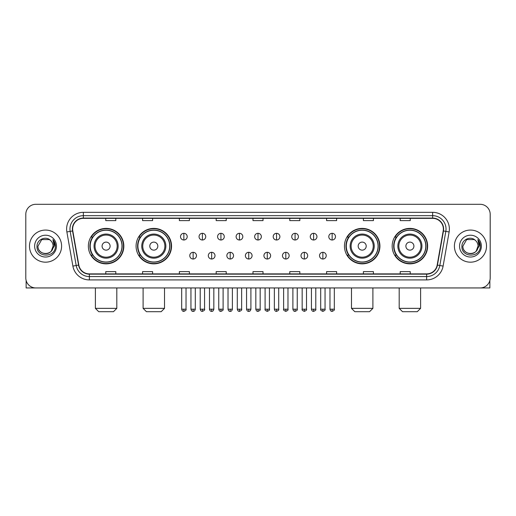<?xml version="1.0" encoding="UTF-8"?>
<svg xmlns="http://www.w3.org/2000/svg" width="516" height="516" viewBox="0 0 516 516"><rect width="100%" height="100%" fill="white"/><g stroke="black" fill="none" stroke-linecap="round" stroke-linejoin="round"><path stroke-width="0.77" d="M392.166 246.126A17.731 17.731 0 0 0 409.898 263.857A17.731 17.731 0 0 0 427.635 246.126A17.731 17.731 0 0 0 409.898 228.388A17.731 17.731 0 0 0 392.166 246.126M344.456 246.126A17.731 17.731 0 0 0 362.187 263.857A17.731 17.731 0 0 0 379.924 246.126A17.731 17.731 0 0 0 362.187 228.388A17.731 17.731 0 0 0 344.456 246.126M136.076 246.126A17.731 17.731 0 0 0 153.813 263.857A17.731 17.731 0 0 0 171.544 246.126A17.731 17.731 0 0 0 153.813 228.388A17.731 17.731 0 0 0 136.076 246.126M88.365 246.126A17.731 17.731 0 0 0 106.103 263.857A17.731 17.731 0 0 0 123.834 246.126A17.731 17.731 0 0 0 106.103 228.388A17.731 17.731 0 0 0 88.365 246.126M92.622 255.156A16.228 16.228 0 0 1 92.622 237.089M140.333 255.156A16.228 16.228 0 0 1 140.333 237.089M348.706 255.156A16.228 16.228 0 0 1 348.706 237.089M396.417 255.156A16.228 16.228 0 0 1 396.417 237.089M25.8 214.34L25.8 277.905A10.036 10.036 0 0 0 35.836 287.947L480.164 287.947A10.036 10.036 0 0 0 490.2 277.905L490.2 214.34A10.036 10.036 0 0 0 480.164 204.297L35.836 204.297A10.036 10.036 0 0 0 25.8 214.34L25.8 277.905M29.483 246.126A16.061 16.061 0 0 0 45.543 262.18A16.061 16.061 0 0 0 61.598 246.126A16.061 16.061 0 0 0 45.543 230.065A16.061 16.061 0 0 0 29.483 246.126A16.061 16.061 0 0 0 45.543 262.18A16.061 16.061 0 0 0 61.598 246.126A16.061 16.061 0 0 0 45.543 230.065A16.061 16.061 0 0 0 29.483 246.126M454.403 246.126A16.061 16.061 0 0 0 470.457 262.18A16.061 16.061 0 0 0 486.517 246.126A16.061 16.061 0 0 0 470.457 230.065A16.061 16.061 0 0 0 454.403 246.126A16.061 16.061 0 0 0 470.457 262.18A16.061 16.061 0 0 0 486.517 246.126A16.061 16.061 0 0 0 470.457 230.065A16.061 16.061 0 0 0 454.403 246.126M72.64 229.059A10.707 10.707 0 0 1 83.347 218.352L432.653 218.352A10.707 10.707 0 0 1 443.199 230.916L437.181 265.043A10.707 10.707 0 0 1 426.635 273.893L89.365 273.893A10.707 10.707 0 0 1 78.819 265.043L72.801 230.916A10.707 10.707 0 0 1 72.64 229.059M72.375 229.059A10.971 10.971 0 0 0 72.543 230.962L78.561 265.089A10.971 10.971 0 0 0 89.365 274.157L426.635 274.157A10.971 10.971 0 0 0 437.439 265.089L443.457 230.962A10.971 10.971 0 0 0 432.653 218.087L83.347 218.087A10.971 10.971 0 0 0 72.375 229.059M66.874 231.961A16.731 16.731 0 0 1 83.347 212.328L432.653 212.328A16.731 16.731 0 0 1 449.126 231.961L443.109 266.088A16.731 16.731 0 0 1 426.635 279.917L89.365 279.917A16.731 16.731 0 0 1 72.891 266.088L66.874 231.961L70.17 231.381A13.384 13.384 0 0 1 83.347 215.675L432.653 215.675A13.384 13.384 0 0 1 445.83 231.381L439.813 265.508A13.384 13.384 0 0 1 426.635 276.57L89.365 276.57A13.384 13.384 0 0 1 76.187 265.508L70.17 231.381A13.384 13.384 0 0 1 69.963 229.059M480.164 204.297L35.836 204.297M35.836 287.947L480.164 287.947M490.2 277.905L490.2 214.34M437.439 265.089L439.813 265.508L445.83 231.381L449.126 231.961M252.982 218.352L252.982 220.616L263.018 220.616L263.018 218.352M216.178 218.352L216.178 220.616L226.214 220.616L226.214 218.352M179.375 218.352L179.375 220.616L189.411 220.616L189.411 218.352M142.571 218.352L142.571 220.616L152.607 220.616L152.607 218.352M105.767 218.352L105.767 220.616L115.803 220.616L115.803 218.352M289.786 218.352L289.786 220.616L299.822 220.616L299.822 218.352M326.589 218.352L326.589 220.616L336.625 220.616L336.625 218.352M363.393 218.352L363.393 220.616L373.429 220.616L373.429 218.352M400.197 218.352L400.197 220.616L410.233 220.616L410.233 218.352M263.018 273.893L263.018 271.629L252.982 271.629L252.982 273.893M226.214 273.893L226.214 271.629L216.178 271.629L216.178 273.893M189.411 273.893L189.411 271.629L179.375 271.629L179.375 273.893M152.607 273.893L152.607 271.629L142.571 271.629L142.571 273.893M115.803 273.893L115.803 271.629L105.767 271.629L105.767 273.893M299.822 273.893L299.822 271.629L289.786 271.629L289.786 273.893M336.625 273.893L336.625 271.629L326.589 271.629L326.589 273.893M373.429 273.893L373.429 271.629L363.393 271.629L363.393 273.893M410.233 273.893L410.233 271.629L400.197 271.629L400.197 273.893M50.497 240.411A7.559 7.559 0 0 1 53.103 246.126C53.567 255.878 37.513 255.878 37.978 246.126L41.757 239.572L49.323 239.572L50.497 240.411C45.853 235.548 36.92 239.553 37.004 246.126C36.152 257.794 55.077 258.103 55.386 246.687L55.399 246.126C55.373 243.642 54.548 241.462 52.929 239.585L54.232 246.126L51.336 250.982A7.559 7.559 0 0 0 53.103 246.126L51.316 251.002M51.336 250.982C47.324 256.407 37.584 252.937 37.978 246.126M34.63 246.126A10.907 10.907 0 0 0 45.543 257.033A10.907 10.907 0 0 0 56.45 246.126A10.907 10.907 0 0 0 45.543 235.212A10.907 10.907 0 0 0 34.63 246.126M53 239.669L55.399 246.409M26.135 280.478L26.135 287.947L64.945 287.947M113.462 311.703L98.737 311.703L95.396 308.355L116.809 308.355L113.462 311.703M110.114 246.126A4.012 4.012 0 0 0 106.103 242.107A4.012 4.012 0 0 0 102.084 246.126A4.012 4.012 0 0 0 106.103 250.137A4.012 4.012 0 0 0 110.114 246.126M118.145 246.126A12.042 12.042 0 0 0 106.103 234.077A12.042 12.042 0 0 0 94.054 246.126A12.042 12.042 0 0 0 106.103 258.168A12.042 12.042 0 0 0 118.145 246.126A12.042 12.042 0 0 1 106.103 258.168A12.042 12.042 0 0 1 94.054 246.126M121.995 246.126A15.893 15.893 0 0 0 106.103 230.233A15.893 15.893 0 0 0 90.21 246.126A15.893 15.893 0 0 0 106.103 262.012A15.893 15.893 0 0 0 121.995 246.126M123.498 246.126A17.396 17.396 0 0 1 91.229 255.156L92.841 255.156A16.041 16.041 0 0 0 116.713 258.148A16.041 16.041 0 0 0 116.713 234.096A16.041 16.041 0 0 0 92.841 237.089L91.229 237.089A17.396 17.396 0 0 1 123.498 246.126M161.173 311.703L146.447 311.703L143.106 308.355L164.52 308.355L161.173 311.703M157.825 246.126A4.012 4.012 0 0 0 153.813 242.107A4.012 4.012 0 0 0 149.795 246.126A4.012 4.012 0 0 0 153.813 250.137A4.012 4.012 0 0 0 157.825 246.126M165.855 246.126A12.042 12.042 0 0 0 153.813 234.077A12.042 12.042 0 0 0 141.765 246.126A12.042 12.042 0 0 0 153.813 258.168A12.042 12.042 0 0 0 165.855 246.126A12.042 12.042 0 0 1 153.813 258.168A12.042 12.042 0 0 1 141.765 246.126M169.706 246.126A15.893 15.893 0 0 0 153.813 230.233A15.893 15.893 0 0 0 137.92 246.126A15.893 15.893 0 0 0 153.813 262.012A15.893 15.893 0 0 0 169.706 246.126M171.209 246.126A17.396 17.396 0 0 1 138.939 255.156L140.552 255.156A16.041 16.041 0 0 0 164.423 258.148A16.041 16.041 0 0 0 164.423 234.096A16.041 16.041 0 0 0 140.552 237.089L138.939 237.089A17.396 17.396 0 0 1 171.209 246.126M369.553 311.703L354.827 311.703L351.48 308.355L372.894 308.355L369.553 311.703M366.205 246.126A4.012 4.012 0 0 0 362.187 242.107A4.012 4.012 0 0 0 358.175 246.126A4.012 4.012 0 0 0 362.187 250.137A4.012 4.012 0 0 0 366.205 246.126M374.235 246.126A12.042 12.042 0 0 0 362.187 234.077A12.042 12.042 0 0 0 350.145 246.126A12.042 12.042 0 0 0 362.187 258.168A12.042 12.042 0 0 0 374.235 246.126A12.042 12.042 0 0 1 362.187 258.168A12.042 12.042 0 0 1 350.145 246.126M378.08 246.126A15.893 15.893 0 0 0 362.187 230.233A15.893 15.893 0 0 0 346.294 246.126A15.893 15.893 0 0 0 362.187 262.012A15.893 15.893 0 0 0 378.08 246.126M379.589 246.126A17.396 17.396 0 0 1 347.32 255.156L348.932 255.156A16.041 16.041 0 0 0 372.804 258.148A16.041 16.041 0 0 0 372.804 234.096A16.041 16.041 0 0 0 348.932 237.089L347.32 237.089A17.396 17.396 0 0 1 379.589 246.126M417.263 311.703L402.538 311.703L399.19 308.355L420.605 308.355L417.263 311.703M413.916 246.126A4.012 4.012 0 0 0 409.898 242.107A4.012 4.012 0 0 0 405.886 246.126A4.012 4.012 0 0 0 409.898 250.137A4.012 4.012 0 0 0 413.916 246.126M421.946 246.126A12.042 12.042 0 0 0 409.898 234.077A12.042 12.042 0 0 0 397.855 246.126A12.042 12.042 0 0 0 409.898 258.168A12.042 12.042 0 0 0 421.946 246.126A12.042 12.042 0 0 1 409.898 258.168A12.042 12.042 0 0 1 397.855 246.126M425.79 246.126A15.893 15.893 0 0 0 409.898 230.233A15.893 15.893 0 0 0 394.005 246.126A15.893 15.893 0 0 0 409.898 262.012A15.893 15.893 0 0 0 425.79 246.126M427.3 246.126A17.396 17.396 0 0 1 395.03 255.156L396.643 255.156A16.041 16.041 0 0 0 420.514 258.148A16.041 16.041 0 0 0 420.514 234.096A16.041 16.041 0 0 0 396.643 237.089L395.03 237.089A17.396 17.396 0 0 1 427.3 246.126M183.857 233.309A3.348 3.348 0 0 0 180.51 236.65A3.348 3.348 0 0 0 183.857 239.998A3.348 3.348 0 0 0 187.205 236.65A3.348 3.348 0 0 0 183.857 233.309L183.857 239.998A3.348 3.348 0 0 0 187.205 236.65A3.348 3.348 0 0 0 183.857 233.309M202.395 233.309A3.348 3.348 0 0 0 199.047 236.65A3.348 3.348 0 0 0 202.395 239.998A3.348 3.348 0 0 0 205.736 236.65A3.348 3.348 0 0 0 202.395 233.309L202.395 239.998A3.348 3.348 0 0 0 205.736 236.65A3.348 3.348 0 0 0 202.395 233.309M220.925 233.309A3.348 3.348 0 0 0 217.584 236.65A3.348 3.348 0 0 0 220.925 239.998A3.348 3.348 0 0 0 224.273 236.65A3.348 3.348 0 0 0 220.925 233.309L220.925 239.998A3.348 3.348 0 0 0 224.273 236.65A3.348 3.348 0 0 0 220.925 233.309M239.463 233.309A3.348 3.348 0 0 0 236.115 236.65A3.348 3.348 0 0 0 239.463 239.998A3.348 3.348 0 0 0 242.81 236.65A3.348 3.348 0 0 0 239.463 233.309L239.463 239.998A3.348 3.348 0 0 0 242.81 236.65A3.348 3.348 0 0 0 239.463 233.309M258 233.309A3.348 3.348 0 0 0 254.652 236.65A3.348 3.348 0 0 0 258 239.998A3.348 3.348 0 0 0 261.348 236.65A3.348 3.348 0 0 0 258 233.309L258 239.998A3.348 3.348 0 0 0 261.348 236.65A3.348 3.348 0 0 0 258 233.309M276.537 233.309A3.348 3.348 0 0 0 273.19 236.65A3.348 3.348 0 0 0 276.537 239.998A3.348 3.348 0 0 0 279.885 236.65A3.348 3.348 0 0 0 276.537 233.309L276.537 239.998A3.348 3.348 0 0 0 279.885 236.65A3.348 3.348 0 0 0 276.537 233.309M295.075 233.309A3.348 3.348 0 0 0 291.727 236.65A3.348 3.348 0 0 0 295.075 239.998A3.348 3.348 0 0 0 298.416 236.65A3.348 3.348 0 0 0 295.075 233.309L295.075 239.998A3.348 3.348 0 0 0 298.416 236.65A3.348 3.348 0 0 0 295.075 233.309M313.605 233.309A3.348 3.348 0 0 0 310.264 236.65A3.348 3.348 0 0 0 313.605 239.998A3.348 3.348 0 0 0 316.953 236.65A3.348 3.348 0 0 0 313.605 233.309L313.605 239.998A3.348 3.348 0 0 0 316.953 236.65A3.348 3.348 0 0 0 313.605 233.309M332.143 233.309A3.348 3.348 0 0 0 328.795 236.65A3.348 3.348 0 0 0 332.143 239.998A3.348 3.348 0 0 0 335.49 236.65A3.348 3.348 0 0 0 332.143 233.309L332.143 239.998A3.348 3.348 0 0 0 335.49 236.65A3.348 3.348 0 0 0 332.143 233.309M193.126 252.311A3.348 3.348 0 0 0 189.778 255.659A3.348 3.348 0 0 0 193.126 259.006A3.348 3.348 0 0 0 196.473 255.659A3.348 3.348 0 0 0 193.126 252.311L193.126 259.006A3.348 3.348 0 0 0 196.473 255.659A3.348 3.348 0 0 0 193.126 252.311M211.663 252.311A3.348 3.348 0 0 0 208.316 255.659A3.348 3.348 0 0 0 211.663 259.006A3.348 3.348 0 0 0 215.004 255.659A3.348 3.348 0 0 0 211.663 252.311L211.663 259.006A3.348 3.348 0 0 0 215.004 255.659A3.348 3.348 0 0 0 211.663 252.311M230.194 252.311A3.348 3.348 0 0 0 226.853 255.659A3.348 3.348 0 0 0 230.194 259.006A3.348 3.348 0 0 0 233.542 255.659A3.348 3.348 0 0 0 230.194 252.311L230.194 259.006A3.348 3.348 0 0 0 233.542 255.659A3.348 3.348 0 0 0 230.194 252.311M248.731 252.311A3.348 3.348 0 0 0 245.384 255.659A3.348 3.348 0 0 0 248.731 259.006A3.348 3.348 0 0 0 252.079 255.659A3.348 3.348 0 0 0 248.731 252.311L248.731 259.006A3.348 3.348 0 0 0 252.079 255.659A3.348 3.348 0 0 0 248.731 252.311M267.269 252.311A3.348 3.348 0 0 0 263.921 255.659A3.348 3.348 0 0 0 267.269 259.006A3.348 3.348 0 0 0 270.616 255.659A3.348 3.348 0 0 0 267.269 252.311L267.269 259.006A3.348 3.348 0 0 0 270.616 255.659A3.348 3.348 0 0 0 267.269 252.311M285.806 252.311A3.348 3.348 0 0 0 282.458 255.659A3.348 3.348 0 0 0 285.806 259.006A3.348 3.348 0 0 0 289.147 255.659A3.348 3.348 0 0 0 285.806 252.311L285.806 259.006A3.348 3.348 0 0 0 289.147 255.659A3.348 3.348 0 0 0 285.806 252.311M304.337 252.311A3.348 3.348 0 0 0 300.996 255.659A3.348 3.348 0 0 0 304.337 259.006A3.348 3.348 0 0 0 307.684 255.659A3.348 3.348 0 0 0 304.337 252.311L304.337 259.006A3.348 3.348 0 0 0 307.684 255.659A3.348 3.348 0 0 0 304.337 252.311M322.874 252.311A3.348 3.348 0 0 0 319.527 255.659A3.348 3.348 0 0 0 322.874 259.006A3.348 3.348 0 0 0 326.222 255.659A3.348 3.348 0 0 0 322.874 252.311L322.874 259.006A3.348 3.348 0 0 0 326.222 255.659A3.348 3.348 0 0 0 322.874 252.311M489.865 280.478L489.865 287.947L451.055 287.947M475.41 240.411A7.559 7.559 0 0 1 478.022 246.126C478.487 255.878 462.433 255.878 462.897 246.126L466.677 239.572L474.243 239.572L475.41 240.411C470.773 235.548 461.839 239.553 461.923 246.126C461.072 257.794 479.996 258.103 480.306 246.687L480.319 246.126C480.293 243.642 479.467 241.462 477.848 239.585L479.151 246.126L476.255 250.982A7.559 7.559 0 0 0 478.022 246.126L476.236 251.002M476.255 250.982C472.243 256.407 462.504 252.937 462.897 246.126M459.55 246.126A10.907 10.907 0 0 0 470.457 257.033A10.907 10.907 0 0 0 481.37 246.126A10.907 10.907 0 0 0 470.457 235.212A10.907 10.907 0 0 0 459.55 246.126M477.919 239.669L480.319 246.409M432.653 212.328L432.653 218.087M70.17 231.381L72.543 230.962M89.365 279.917L89.365 274.157M426.635 274.157L426.635 279.917M72.891 266.088L78.561 265.089M443.457 230.962L445.83 231.381M83.347 212.328L83.347 218.087M439.813 265.508L443.109 266.088M117.164 246.126A11.068 11.068 0 0 0 106.103 235.057A11.068 11.068 0 0 0 95.034 246.126A11.068 11.068 0 0 0 106.103 257.187A11.068 11.068 0 0 0 117.164 246.126M164.875 246.126A11.068 11.068 0 0 0 153.813 235.057A11.068 11.068 0 0 0 142.745 246.126A11.068 11.068 0 0 0 153.813 257.187A11.068 11.068 0 0 0 164.875 246.126M373.255 246.126A11.068 11.068 0 0 0 362.187 235.057A11.068 11.068 0 0 0 351.125 246.126A11.068 11.068 0 0 0 362.187 257.187A11.068 11.068 0 0 0 373.255 246.126M420.966 246.126A11.068 11.068 0 0 0 409.898 235.057A11.068 11.068 0 0 0 398.836 246.126A11.068 11.068 0 0 0 409.898 257.187A11.068 11.068 0 0 0 420.966 246.126M183.857 309.194L181.684 309.194C182.064 310.742 182.787 311.464 183.857 311.367L183.857 309.194L186.031 309.194L186.031 287.947M202.395 309.194L200.214 309.194C200.595 310.742 201.324 311.464 202.395 311.367L202.395 309.194L204.568 309.194L204.568 287.947M220.925 309.194L218.752 309.194C219.132 310.742 219.861 311.464 220.925 311.367L220.925 309.194L223.105 309.194L223.105 287.947M239.463 309.194L237.289 309.194C237.67 310.742 238.392 311.464 239.463 311.367L239.463 309.194L241.636 309.194L241.636 287.947M258 309.194L255.826 309.194C256.207 310.742 256.929 311.464 258 311.367L258 309.194L260.174 309.194L260.174 287.947M276.537 309.194L274.364 309.194C274.738 310.742 275.467 311.464 276.537 311.367L276.537 309.194L278.711 309.194L278.711 287.947M295.075 309.194L292.895 309.194C293.275 310.742 294.004 311.464 295.075 311.367L295.075 309.194L297.248 309.194L297.248 287.947M313.605 309.194L311.432 309.194C311.812 310.742 312.535 311.464 313.605 311.367L313.605 309.194L315.786 309.194L315.786 287.947M332.143 309.194L329.969 309.194C330.35 310.742 331.072 311.464 332.143 311.367L332.143 309.194L334.316 309.194L334.316 287.947M193.126 309.194L190.952 309.194C191.326 310.742 192.055 311.464 193.126 311.367L193.126 309.194L195.3 309.194L195.3 287.947M211.663 309.194L209.483 309.194C209.864 310.742 210.593 311.464 211.663 311.367L211.663 309.194L213.837 309.194L213.837 287.947M230.194 309.194L228.02 309.194C228.401 310.742 229.123 311.464 230.194 311.367L230.194 309.194L232.374 309.194L232.374 287.947M248.731 309.194L246.558 309.194C246.938 310.742 247.661 311.464 248.731 311.367L248.731 309.194L250.905 309.194L250.905 287.947M267.269 309.194L265.095 309.194C264.65 309.884 265.379 310.613 267.269 311.367L267.269 309.194L269.442 309.194L269.442 287.947M285.806 309.194L283.626 309.194C283.187 309.884 283.91 310.613 285.806 311.367L285.806 309.194L287.98 309.194L287.98 287.947M304.337 309.194L302.163 309.194C301.725 309.884 302.447 310.613 304.337 311.367L304.337 309.194L306.517 309.194L306.517 287.947M322.874 309.194L320.7 309.194C320.262 309.884 320.984 310.613 322.874 311.367L322.874 309.194L325.048 309.194L325.048 287.947M116.809 287.947L116.809 308.355M95.396 287.947L95.396 308.355M164.52 287.947L164.52 308.355M143.106 287.947L143.106 308.355M372.894 287.947L372.894 308.355M351.48 287.947L351.48 308.355M420.605 287.947L420.605 308.355M399.19 287.947L399.19 308.355M181.684 309.194L181.684 287.947M186.031 309.194C186.47 309.884 185.747 310.613 183.857 311.367M200.214 309.194L200.214 287.947M204.568 309.194C205.007 309.884 204.284 310.613 202.395 311.367M218.752 309.194L218.752 287.947M223.105 309.194C223.544 309.884 222.822 310.613 220.925 311.367M237.289 309.194L237.289 287.947M241.636 309.194C242.081 309.884 241.353 310.613 239.463 311.367M255.826 309.194L255.826 287.947M260.174 309.194C260.619 309.884 259.89 310.613 258 311.367M274.364 309.194L274.364 287.947M278.711 309.194C279.15 309.884 278.427 310.613 276.537 311.367M292.895 309.194L292.895 287.947M297.248 309.194C297.687 309.884 296.964 310.613 295.075 311.367M311.432 309.194L311.432 287.947M315.786 309.194C316.224 309.884 315.502 310.613 313.605 311.367M329.969 309.194L329.969 287.947M334.316 309.194C334.761 309.884 334.033 310.613 332.143 311.367M190.952 309.194L190.952 287.947M195.3 309.194C194.919 310.742 194.197 311.464 193.126 311.367M209.483 309.194L209.483 287.947M213.837 309.194C213.456 310.742 212.727 311.464 211.663 311.367M228.02 309.194L228.02 287.947M232.374 309.194C231.994 310.742 231.265 311.464 230.194 311.367M246.558 309.194L246.558 287.947M250.905 309.194C250.524 310.742 249.802 311.464 248.731 311.367M265.095 309.194L265.095 287.947M269.442 309.194C269.881 309.884 269.159 310.613 267.269 311.367M283.626 309.194L283.626 287.947M287.98 309.194C288.418 309.884 287.696 310.613 285.806 311.367M302.163 309.194L302.163 287.947M306.517 309.194C306.955 309.884 306.233 310.613 304.337 311.367M320.7 309.194L320.7 287.947M325.048 309.194C325.493 309.884 324.764 310.613 322.874 311.367"/></g></svg>
